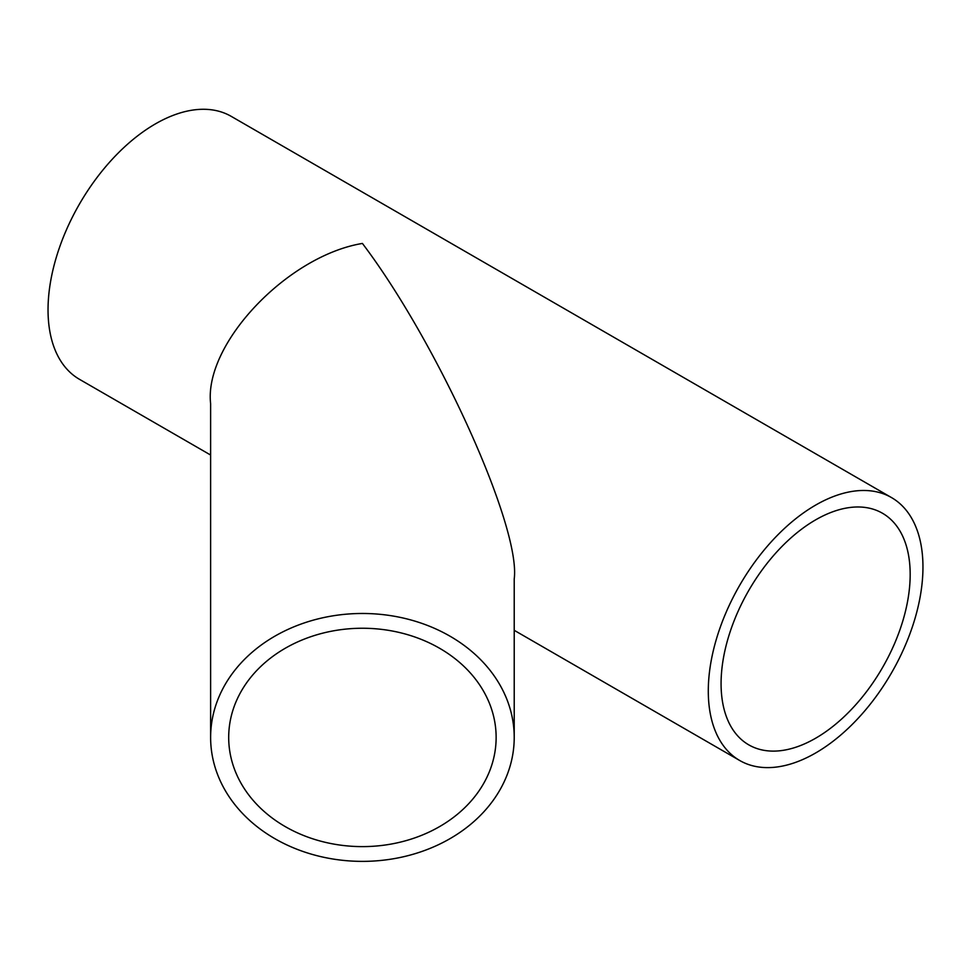 <?xml version="1.0" encoding="UTF-8"?>
<svg xmlns="http://www.w3.org/2000/svg" width="971" height="971" viewBox="0 0 971 971"><rect width="100%" height="100%" fill="white"/><g stroke="black" fill="none" stroke-linecap="round" stroke-linejoin="round"><path stroke-width="1.46" d="M228.695 737.426A133.719 109.177 180 0 0 362.414 846.615A133.719 109.177 180 0 0 496.132 737.426A133.719 109.177 180 0 0 362.414 628.249A133.719 109.177 180 0 0 228.695 737.426M210.622 737.426L210.622 403.693C203.825 343.989 287.319 255.859 362.414 243.442C437.52 342.581 521.002 527.107 514.217 578.971L514.217 737.426A151.804 123.948 180 0 0 362.414 613.478A151.804 123.948 180 0 0 210.622 737.426A151.804 123.948 180 0 0 362.414 861.374A151.804 123.948 180 0 0 514.217 737.426M815.628 738.227A133.719 77.207 120 0 0 902.981 620.396A133.719 77.207 120 0 0 882.481 513.246A133.719 77.207 120 0 0 815.628 519.861A133.719 77.207 120 0 0 728.274 637.704A133.719 77.207 120 0 0 748.762 744.854A133.719 77.207 120 0 0 815.628 738.227M815.628 505.102A151.804 87.645 120 0 0 716.464 638.869A151.804 87.645 120 0 0 739.732 760.511A151.804 87.645 120 0 0 815.628 752.986A151.804 87.645 120 0 0 914.791 619.219A151.804 87.645 120 0 0 891.524 497.589A151.804 87.645 120 0 0 815.628 505.102M891.524 497.589L231.268 116.386A151.804 87.645 120 0 0 155.372 123.912A151.804 87.645 120 0 0 56.209 257.679A151.804 87.645 120 0 0 79.476 379.321L210.622 455.035M739.732 760.511L514.217 630.313"/></g></svg>

